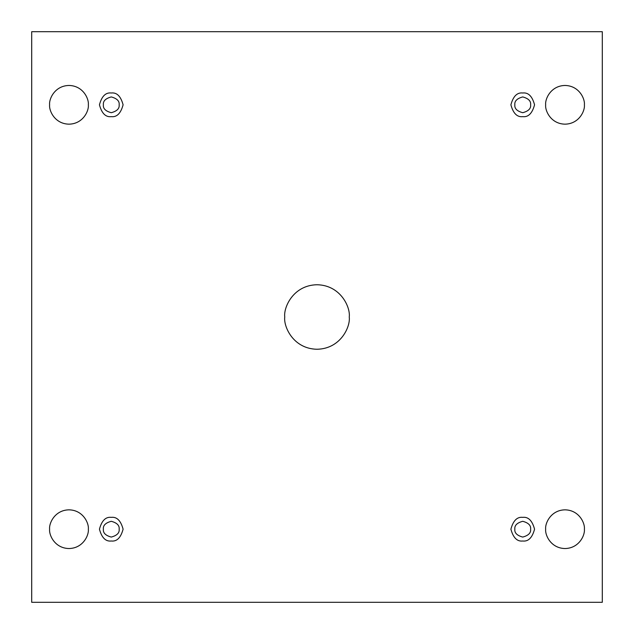 <?xml version="1.0" encoding="UTF-8"?>
<svg xmlns="http://www.w3.org/2000/svg" width="634" height="634" viewBox="0 0 634 634"><rect width="100%" height="100%" fill="white"/><g stroke="black" fill="none" stroke-linecap="round" stroke-linejoin="round"><path stroke-width="0.48" stroke-dasharray="3.17 2.38" d="M349.255 317C350.554 326.439 340.878 348.819 317 349.255C293.122 348.819 283.446 326.439 284.745 317C283.446 307.561 293.122 285.181 317 284.745C340.878 285.181 350.554 307.561 349.255 317C350.554 307.561 340.878 285.181 317 284.745C293.122 285.181 283.446 307.561 284.745 317C283.446 326.439 293.122 348.819 317 349.255C340.878 348.819 350.554 326.439 349.255 317M584.382 529.184C585.158 534.842 579.349 548.275 565.021 548.537C550.7 548.275 544.891 534.842 545.668 529.184C544.891 534.842 550.7 548.275 565.021 548.537C579.349 548.275 585.158 534.842 584.382 529.184C585.158 523.525 579.349 510.093 565.021 509.831C550.7 510.093 544.891 523.525 545.668 529.184C544.891 523.525 550.7 510.093 565.021 509.831C579.349 510.093 585.158 523.525 584.382 529.184M88.332 529.184C89.109 534.842 83.3 548.275 68.979 548.537C54.651 548.275 48.842 534.842 49.618 529.184C48.842 534.842 54.651 548.275 68.979 548.537C83.3 548.275 89.109 534.842 88.332 529.184C89.109 523.525 83.3 510.093 68.979 509.831C54.651 510.093 48.842 523.525 49.618 529.184C48.842 523.525 54.651 510.093 68.979 509.831C83.3 510.093 89.109 523.525 88.332 529.184M584.382 104.816C585.158 110.475 579.349 123.907 565.021 124.169C550.7 123.907 544.891 110.475 545.668 104.816C544.891 110.475 550.7 123.907 565.021 124.169C579.349 123.907 585.158 110.475 584.382 104.816C585.158 99.158 579.349 85.725 565.021 85.463C550.7 85.725 544.891 99.158 545.668 104.816C544.891 99.158 550.7 85.725 565.021 85.463C579.349 85.725 585.158 99.158 584.382 104.816M88.332 104.816C89.109 110.475 83.3 123.907 68.979 124.169C54.651 123.907 48.842 110.475 49.618 104.816C48.842 110.475 54.651 123.907 68.979 124.169C83.3 123.907 89.109 110.475 88.332 104.816C89.109 99.158 83.3 85.725 68.979 85.463C54.651 85.725 48.842 99.158 49.618 104.816C48.842 99.158 54.651 85.725 68.979 85.463C83.3 85.725 89.109 99.158 88.332 104.816M111.267 92.992C116.862 92.318 120.801 96.257 123.099 104.816C120.801 113.375 116.862 117.314 111.267 116.648C116.862 117.314 120.801 113.375 123.099 104.816C120.801 96.257 116.862 92.318 111.267 92.992C105.68 92.318 101.733 96.257 99.443 104.816C101.733 113.375 105.68 117.314 111.267 116.648C105.68 117.314 101.733 113.375 99.443 104.816C101.733 96.257 105.68 92.318 111.267 92.992M119.152 104.816C119.604 108.549 116.973 111.172 111.267 112.701C105.561 111.172 102.938 108.549 103.382 104.816C102.938 108.549 105.561 111.172 111.267 112.701C116.973 111.172 119.604 108.549 119.152 104.816C119.604 101.091 116.973 98.46 111.267 96.931C105.561 98.46 102.938 101.091 103.382 104.816C102.938 101.091 105.561 98.46 111.267 96.931C116.973 98.46 119.604 101.091 119.152 104.816M522.733 92.992C528.32 92.318 532.267 96.257 534.557 104.816C532.267 113.375 528.32 117.314 522.733 116.648C528.32 117.314 532.267 113.375 534.557 104.816C532.267 96.257 528.32 92.318 522.733 92.992C517.138 92.318 513.199 96.257 510.901 104.816C513.199 113.375 517.138 117.314 522.733 116.648C517.138 117.314 513.199 113.375 510.901 104.816C513.199 96.257 517.138 92.318 522.733 92.992M530.618 104.816C531.062 108.549 528.439 111.172 522.733 112.701C517.027 111.172 514.396 108.549 514.848 104.816C514.396 108.549 517.027 111.172 522.733 112.701C528.439 111.172 531.062 108.549 530.618 104.816C531.062 101.091 528.439 98.46 522.733 96.931C517.027 98.46 514.396 101.091 514.848 104.816C514.396 101.091 517.027 98.46 522.733 96.931C528.439 98.46 531.062 101.091 530.618 104.816M522.733 517.352C528.32 516.686 532.267 520.625 534.557 529.184C532.267 537.743 528.32 541.682 522.733 541.008C528.32 541.682 532.267 537.743 534.557 529.184C532.267 520.625 528.32 516.686 522.733 517.352C517.138 516.686 513.199 520.625 510.901 529.184C513.199 537.743 517.138 541.682 522.733 541.008C517.138 541.682 513.199 537.743 510.901 529.184C513.199 520.625 517.138 516.686 522.733 517.352M530.618 529.184C531.062 532.909 528.439 535.54 522.733 537.069C517.027 535.54 514.396 532.909 514.848 529.184C514.396 532.909 517.027 535.54 522.733 537.069C528.439 535.54 531.062 532.909 530.618 529.184C531.062 525.451 528.439 522.828 522.733 521.299C517.027 522.828 514.396 525.451 514.848 529.184C514.396 525.451 517.027 522.828 522.733 521.299C528.439 522.828 531.062 525.451 530.618 529.184M111.267 517.352C116.862 516.686 120.801 520.625 123.099 529.184C120.801 537.743 116.862 541.682 111.267 541.008C116.862 541.682 120.801 537.743 123.099 529.184C120.801 520.625 116.862 516.686 111.267 517.352C105.68 516.686 101.733 520.625 99.443 529.184C101.733 537.743 105.68 541.682 111.267 541.008C105.68 541.682 101.733 537.743 99.443 529.184C101.733 520.625 105.68 516.686 111.267 517.352M119.152 529.184C119.604 532.909 116.973 535.54 111.267 537.069C105.561 535.54 102.938 532.909 103.382 529.184C102.938 532.909 105.561 535.54 111.267 537.069C116.973 535.54 119.604 532.909 119.152 529.184C119.604 525.451 116.973 522.828 111.267 521.299C105.561 522.828 102.938 525.451 103.382 529.184C102.938 525.451 105.561 522.828 111.267 521.299C116.973 522.828 119.604 525.451 119.152 529.184M602.3 31.7L31.7 31.7L31.7 602.3L602.3 602.3L602.3 31.7L602.3 602.3L31.7 602.3L31.7 31.7L602.3 31.7"/><path stroke-width="0.95" d="M284.745 317C283.446 326.439 293.122 348.819 317 349.255C340.878 348.819 350.554 326.439 349.255 317C350.554 326.439 340.878 348.819 317 349.255C293.122 348.819 283.446 326.439 284.745 317C283.446 307.561 293.122 285.181 317 284.745C340.878 285.181 350.554 307.561 349.255 317C350.554 307.561 340.878 285.181 317 284.745C293.122 285.181 283.446 307.561 284.745 317M545.668 529.184C544.891 534.842 550.7 548.275 565.021 548.537C579.349 548.275 585.158 534.842 584.382 529.184C585.158 534.842 579.349 548.275 565.021 548.537C550.7 548.275 544.891 534.842 545.668 529.184C544.891 523.525 550.7 510.093 565.021 509.831C579.349 510.093 585.158 523.525 584.382 529.184C585.158 523.525 579.349 510.093 565.021 509.831C550.7 510.093 544.891 523.525 545.668 529.184M49.618 529.184C48.842 534.842 54.651 548.275 68.979 548.537C83.3 548.275 89.109 534.842 88.332 529.184C89.109 534.842 83.3 548.275 68.979 548.537C54.651 548.275 48.842 534.842 49.618 529.184C48.842 523.525 54.651 510.093 68.979 509.831C83.3 510.093 89.109 523.525 88.332 529.184C89.109 523.525 83.3 510.093 68.979 509.831C54.651 510.093 48.842 523.525 49.618 529.184M545.668 104.816C544.891 110.475 550.7 123.907 565.021 124.169C579.349 123.907 585.158 110.475 584.382 104.816C585.158 110.475 579.349 123.907 565.021 124.169C550.7 123.907 544.891 110.475 545.668 104.816C544.891 99.158 550.7 85.725 565.021 85.463C579.349 85.725 585.158 99.158 584.382 104.816C585.158 99.158 579.349 85.725 565.021 85.463C550.7 85.725 544.891 99.158 545.668 104.816M49.618 104.816C48.842 110.475 54.651 123.907 68.979 124.169C83.3 123.907 89.109 110.475 88.332 104.816C89.109 110.475 83.3 123.907 68.979 124.169C54.651 123.907 48.842 110.475 49.618 104.816C48.842 99.158 54.651 85.725 68.979 85.463C83.3 85.725 89.109 99.158 88.332 104.816C89.109 99.158 83.3 85.725 68.979 85.463C54.651 85.725 48.842 99.158 49.618 104.816M111.267 116.648C116.862 117.314 120.801 113.375 123.099 104.816C120.801 96.257 116.862 92.318 111.267 92.992C116.862 92.318 120.801 96.257 123.099 104.816C120.801 113.375 116.862 117.314 111.267 116.648C105.68 117.314 101.733 113.375 99.443 104.816C101.733 96.257 105.68 92.318 111.267 92.992C105.68 92.318 101.733 96.257 99.443 104.816C101.733 113.375 105.68 117.314 111.267 116.648M103.382 104.816C102.938 108.549 105.561 111.172 111.267 112.701C116.973 111.172 119.604 108.549 119.152 104.816C119.604 101.091 116.973 98.46 111.267 96.931C105.561 98.46 102.938 101.091 103.382 104.816C102.938 101.091 105.561 98.46 111.267 96.931C116.973 98.46 119.604 101.091 119.152 104.816C119.604 108.549 116.973 111.172 111.267 112.701C105.561 111.172 102.938 108.549 103.382 104.816M522.733 116.648C528.32 117.314 532.267 113.375 534.557 104.816C532.267 96.257 528.32 92.318 522.733 92.992C528.32 92.318 532.267 96.257 534.557 104.816C532.267 113.375 528.32 117.314 522.733 116.648C517.138 117.314 513.199 113.375 510.901 104.816C513.199 96.257 517.138 92.318 522.733 92.992C517.138 92.318 513.199 96.257 510.901 104.816C513.199 113.375 517.138 117.314 522.733 116.648M514.848 104.816C514.396 108.549 517.027 111.172 522.733 112.701C528.439 111.172 531.062 108.549 530.618 104.816C531.062 101.091 528.439 98.46 522.733 96.931C517.027 98.46 514.396 101.091 514.848 104.816C514.396 101.091 517.027 98.46 522.733 96.931C528.439 98.46 531.062 101.091 530.618 104.816C531.062 108.549 528.439 111.172 522.733 112.701C517.027 111.172 514.396 108.549 514.848 104.816M522.733 541.008C528.32 541.682 532.267 537.743 534.557 529.184C532.267 520.625 528.32 516.686 522.733 517.352C528.32 516.686 532.267 520.625 534.557 529.184C532.267 537.743 528.32 541.682 522.733 541.008C517.138 541.682 513.199 537.743 510.901 529.184C513.199 520.625 517.138 516.686 522.733 517.352C517.138 516.686 513.199 520.625 510.901 529.184C513.199 537.743 517.138 541.682 522.733 541.008M514.848 529.184C514.396 532.909 517.027 535.54 522.733 537.069C528.439 535.54 531.062 532.909 530.618 529.184C531.062 525.451 528.439 522.828 522.733 521.299C517.027 522.828 514.396 525.451 514.848 529.184C514.396 525.451 517.027 522.828 522.733 521.299C528.439 522.828 531.062 525.451 530.618 529.184C531.062 532.909 528.439 535.54 522.733 537.069C517.027 535.54 514.396 532.909 514.848 529.184M111.267 541.008C116.862 541.682 120.801 537.743 123.099 529.184C120.801 520.625 116.862 516.686 111.267 517.352C116.862 516.686 120.801 520.625 123.099 529.184C120.801 537.743 116.862 541.682 111.267 541.008C105.68 541.682 101.733 537.743 99.443 529.184C101.733 520.625 105.68 516.686 111.267 517.352C105.68 516.686 101.733 520.625 99.443 529.184C101.733 537.743 105.68 541.682 111.267 541.008M103.382 529.184C102.938 532.909 105.561 535.54 111.267 537.069C116.973 535.54 119.604 532.909 119.152 529.184C119.604 525.451 116.973 522.828 111.267 521.299C105.561 522.828 102.938 525.451 103.382 529.184C102.938 525.451 105.561 522.828 111.267 521.299C116.973 522.828 119.604 525.451 119.152 529.184C119.604 532.909 116.973 535.54 111.267 537.069C105.561 535.54 102.938 532.909 103.382 529.184M602.3 31.7L31.7 31.7L31.7 602.3L602.3 602.3L602.3 31.7L602.3 602.3L31.7 602.3L31.7 31.7L602.3 31.7"/></g></svg>
